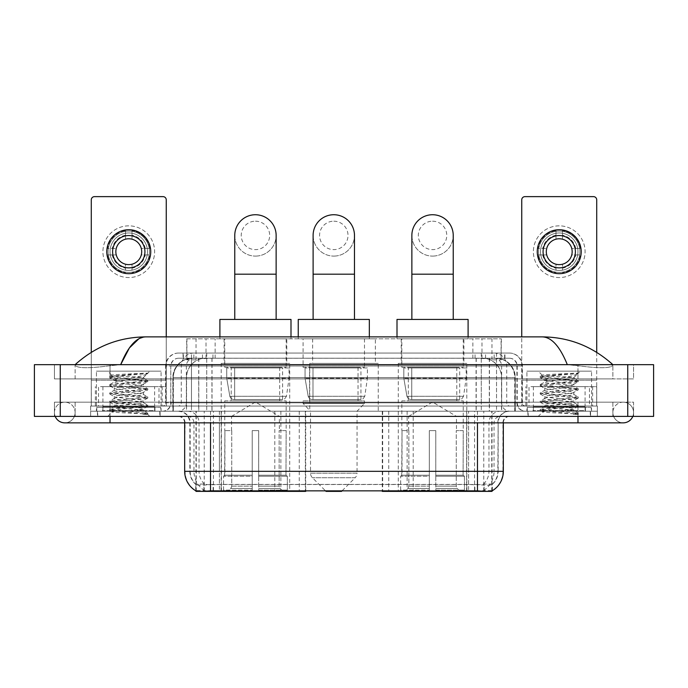 <?xml version="1.0" encoding="UTF-8"?>
<svg xmlns="http://www.w3.org/2000/svg" width="688" height="688" viewBox="0 0 688 688"><rect width="100%" height="100%" fill="white"/><g stroke="black" fill="none" stroke-linecap="round" stroke-linejoin="round"><path stroke-width="0.52" stroke-dasharray="3.44 2.58" d="M195.985 490.914L195.985 411.218L305.73 411.218L305.73 490.733M305.73 491.37L221.416 491.37L221.416 411.218M466.808 363.393L398.292 363.393L466.808 363.393L466.808 491.37L398.292 491.37L466.808 491.37M398.292 363.393L398.292 491.37M289.708 363.393L221.192 363.393L289.708 363.393L289.708 491.37L221.192 491.37L289.708 491.37M221.192 363.393L221.192 491.37M495.24 358.216L488.944 358.216L498.602 358.457C501.036 359.179 501.862 359.643 501.079 359.841L491.963 359.841L486.769 358.723L476.062 358.25L211.938 358.25L201.231 358.723L196.037 359.841L186.921 359.841L186.629 338.831L501.371 338.831L186.629 338.831M497.493 358.302A19.393 19.393 0 0 1 515.14 377.609L515.14 411.218L172.86 411.218L515.14 411.218M186.629 359.712L190.507 358.302L199.056 358.216L192.76 358.216M190.507 358.302A19.393 19.393 0 0 0 172.86 377.609L173.256 411.218M195.985 491.37L221.416 491.37M286.801 338.831L224.099 338.831L286.801 338.831L286.801 363.393L224.099 363.393L286.801 363.393M224.099 338.831L224.099 363.393M463.901 338.831L401.199 338.831L463.901 338.831L463.901 363.393L401.199 363.393L463.901 363.393M401.199 338.831L401.199 363.393M375.347 338.831L312.653 338.831L375.347 338.831L375.347 363.393L312.653 363.393L375.347 363.393M312.653 338.831L312.653 363.393M378.254 363.393L309.746 363.393L378.254 363.393L378.254 411.218L309.746 411.218L378.254 411.218M309.746 363.393L309.746 411.218M474.565 411.218L382.27 411.218L492.015 411.218L474.565 411.218L474.565 490.733M388.737 411.218L388.737 491.37L382.27 491.37M388.737 491.37L492.015 491.37M305.73 411.218L195.985 411.218M501.371 338.831L501.079 359.841L501.079 338.831M199.056 358.216L488.944 358.216M160.115 411.218L97.421 411.218L160.115 411.218L160.115 416.395L97.421 416.395L160.115 416.395M97.421 411.218L97.421 416.395M590.579 411.218L527.885 411.218L590.579 411.218L590.579 416.395L527.885 416.395L590.579 416.395M527.885 411.218L527.885 416.395M160.76 407.339L96.776 407.339L160.76 407.339L160.76 411.218L96.776 411.218L160.76 411.218M96.776 407.339L96.776 411.218M591.224 407.339L527.24 407.339L591.224 407.339L591.224 411.218L527.24 411.218L591.224 411.218M527.24 407.339L527.24 411.218M210.528 484.507L477.472 484.507C485.565 485.461 490.458 485.461 492.144 484.507A17.449 17.449 0 0 0 498.155 471.332L219.42 471.332L219.42 490.776C212.007 491.172 207.011 491.086 204.439 490.518L195.667 490.596L195.856 484.507C197.533 485.461 202.418 485.461 210.528 484.507L210.528 422.853L189.845 422.853L503.324 422.853A6.467 6.467 0 0 1 509.791 416.395L178.209 416.395L509.791 416.395M503.324 471.332L502.928 471.332A22.618 22.283 90 0 1 492.333 490.596L483.561 490.518C481.007 491.086 476.01 491.172 468.58 490.776L468.58 471.332L185.072 471.332A22.618 22.283 -90 0 0 195.667 490.596L195.856 490.845M492.333 490.596L492.333 484.128A17.449 17.183 90 0 0 497.837 471.332L498.155 422.853A11.636 11.636 0 0 1 509.791 411.218L178.209 411.218L509.791 411.218M195.856 484.507A17.449 17.449 0 0 1 189.845 471.332L189.845 422.853C189.157 415.784 185.278 411.914 178.209 411.218M533.054 411.218L585.411 411.218L533.054 411.218L533.054 407.339L585.411 407.339L533.054 407.339M585.411 411.218L585.411 407.339M102.589 411.218L154.946 411.218L102.589 411.218L102.589 407.339L154.946 407.339L102.589 407.339M154.946 411.218L154.946 407.339M597.365 411.218L90.635 411.218L597.365 411.218L597.365 416.395L90.635 416.395L597.365 416.395L597.365 411.218L577.98 411.218L597.365 411.218L597.365 416.395L597.365 406.049L90.635 406.049L597.365 406.049L597.365 411.218M468.58 490.776L219.42 490.776M492.333 484.128L483.561 484.025C481.007 484.859 476.019 484.988 468.58 484.412L219.42 484.412C211.999 484.988 207.002 484.859 204.439 484.025L195.667 484.137A17.449 17.183 -90 0 1 190.163 471.332L498.155 471.332L498.155 422.853L184.676 422.853L219.42 422.853L219.42 416.395M90.635 416.395L90.635 411.218L90.635 416.395L90.635 411.218L577.98 411.218L90.635 411.218L90.635 416.395L577.98 416.395L90.635 416.395M183.06 353.047L504.94 353.047L183.06 353.047L183.06 358.216L504.94 358.216L183.06 358.216M509.464 358.216L178.536 358.216L509.464 358.216A7.757 7.757 0 0 1 517.221 365.973L517.221 402.815L165.61 402.815A3.234 3.234 0 0 1 162.377 406.049L525.623 406.049L162.377 406.049M178.536 353.047L509.464 353.047L178.536 353.047A12.926 12.926 0 0 0 165.61 365.973L517.221 365.973L170.779 365.973L170.779 402.815A8.402 8.402 0 0 1 162.377 411.218L525.623 411.218L162.377 411.218M509.464 353.047A12.926 12.926 0 0 1 522.39 365.973L522.39 402.815L481.265 402.815L481.265 406.049M585.084 386.656L533.381 386.656L585.084 386.656L585.084 406.049L533.381 406.049L585.084 406.049L585.084 411.218L533.381 411.218L585.084 411.218M533.381 386.656L533.381 411.218M154.619 386.656L102.916 386.656L154.619 386.656L154.619 406.049L102.916 406.049L154.619 406.049L154.619 411.218L102.916 411.218L154.619 411.218M102.916 386.656L102.916 411.218M90.635 406.049L90.635 411.218L90.635 406.049M97.739 411.218L159.788 411.218L97.739 411.218L97.739 416.395L159.788 416.395L97.739 416.395M159.788 411.218L159.788 416.395M155.264 411.218L102.263 411.218L155.264 411.218A0.645 0.645 0 0 1 154.619 410.573L102.916 410.573L154.619 410.573L154.619 406.694A0.645 0.645 0 0 1 155.264 406.049L102.263 406.049L155.264 406.049M102.263 411.218A0.645 0.645 0 0 0 102.916 410.573L102.916 406.694A0.645 0.645 0 0 0 102.263 406.049M161.087 406.049L161.087 371.15L161.087 411.218L96.449 411.218L96.449 371.15L161.087 371.15L96.449 371.15L161.087 371.15L96.449 371.15L96.449 406.049L161.087 406.049L96.449 406.049M138.34 409.928C129.37 410.581 112.11 411.226 112.273 411.811C110.63 412.731 147.198 413.565 147.782 414.374L109.719 410.332L147.696 406.367L143.371 408.792L143.371 409.928L138.34 409.928L143.371 408.792C144.265 407.434 113.262 406.058 114.156 404.69C113.262 403.323 144.265 401.955 143.371 400.588C144.265 399.221 113.262 397.853 114.156 396.486C113.262 395.118 144.265 393.742 143.371 392.375C144.265 391.016 113.262 389.64 114.156 388.273C113.262 386.905 144.265 385.538 143.371 384.171L143.371 386.226C144.265 384.859 113.262 383.483 114.156 382.115C113.262 380.756 144.265 379.38 143.371 378.013L142.648 377.609C138.675 376.749 111.293 375.992 111.817 375.261L107.698 371.15L149.838 371.15L107.698 371.15M147.782 414.374L143.035 414.374L147.696 413.273L109.719 409.308L147.817 405.206L109.719 401.104L147.817 396.993L109.719 392.891L147.817 388.789L109.719 384.687L147.817 380.576L109.719 376.474L111.817 375.261C110.261 374.521 135.201 373.825 144.428 373.171L147.817 373.171L149.838 371.15M147.817 373.395L146.793 374.057L147.49 373.171M143.371 377.609L147.275 373.713C145.65 374.883 140.92 376.19 133.076 377.609L143.371 377.609M147.696 406.367L138.288 404.862L119.239 403.495L109.719 402.127L147.817 398.025L109.719 393.914L147.696 389.95L143.371 392.375L143.371 394.43C144.265 393.063 113.262 391.696 114.156 390.328C113.262 388.961 144.265 387.585 143.371 386.226L147.696 388.651M147.696 389.95L138.288 388.445L119.239 387.077L109.719 385.71L147.696 381.745L143.371 384.171C144.265 382.803 113.262 381.436 114.156 380.068L114.156 382.115L109.839 384.549M147.696 381.745L138.288 380.24L109.839 377.643L114.156 380.068C115.765 379.269 122.077 378.443 133.076 377.609M147.696 398.163L143.371 400.588L143.371 402.643C144.265 401.276 113.262 399.9 114.156 398.533C113.262 397.174 144.265 395.798 143.371 394.43L147.696 396.856M109.839 385.848L114.32 388.462L114.156 390.328L109.839 392.753M143.035 414.374C145.417 413.617 146.26 412.86 145.555 412.103L139.956 409.928C132.208 408.904 113.4 407.795 114.156 406.746C113.262 405.378 144.265 404.002 143.371 402.643L147.696 405.069M109.839 394.061L114.32 396.666L114.156 398.533L109.839 400.958M139.956 409.928L143.371 409.928L147.696 413.273M109.839 402.265L114.32 404.879L114.156 406.746L109.839 409.171M147.817 413.411L147.817 414.374L149.838 416.395L107.698 416.395L149.838 416.395M109.839 410.478L112.316 411.914L107.698 416.395M109.839 376.336L144.428 373.171M109.839 377.643L119.239 376.13L147.696 373.532M128.768 225.845A25.852 25.852 0 0 0 102.916 251.705A25.852 25.852 0 0 0 128.768 277.556A25.852 25.852 0 0 0 154.619 251.705A25.852 25.852 0 0 0 128.768 225.845A25.852 25.852 0 0 0 102.916 251.705A25.852 25.852 0 0 0 128.768 277.556A25.852 25.852 0 0 0 154.619 251.705A25.852 25.852 0 0 0 128.768 225.845A25.852 25.852 0 0 0 102.916 251.705A25.852 25.852 0 0 0 128.768 277.556A25.852 25.852 0 0 0 154.619 251.705A25.852 25.852 0 0 0 128.768 225.845M128.768 272.388A20.683 20.683 0 0 1 108.085 251.705A20.683 20.683 0 0 1 128.768 231.022A20.683 20.683 0 0 0 108.085 251.705A20.683 20.683 0 0 0 128.768 272.388A20.683 20.683 0 0 0 149.451 251.705A20.683 20.683 0 0 0 128.768 231.022A20.683 20.683 0 0 1 149.451 251.705A20.683 20.683 0 0 1 128.768 272.388A20.683 20.683 0 0 0 149.451 251.705A20.683 20.683 0 0 0 128.768 231.022A20.683 20.683 0 0 0 108.085 251.705A20.683 20.683 0 0 0 128.768 272.388A20.683 20.683 0 0 0 149.451 251.705A20.683 20.683 0 0 0 128.768 231.022A20.683 20.683 0 0 0 108.085 251.705A20.683 20.683 0 0 0 128.768 272.388M102.916 406.049L154.619 406.049L102.916 406.049M158.988 386.656L166.255 386.656L166.255 406.049L158.988 406.049L158.988 386.656L98.547 386.656L98.547 406.049L91.28 406.049L91.28 199.864A3.234 3.234 0 0 1 94.514 196.63L163.022 196.63A3.234 3.234 0 0 1 166.255 199.864L166.255 386.656L98.547 386.656M158.988 406.049L98.547 406.049M166.255 336.888L166.255 406.049L91.28 406.049L91.28 352.342M128.768 235.545A16.159 16.159 0 0 0 112.608 251.705A16.159 16.159 0 0 0 128.768 267.864A16.159 16.159 0 0 0 144.927 251.705A16.159 16.159 0 0 0 128.768 235.545M145.254 254.93L149.846 254.93A21.328 21.328 0 0 1 132.001 272.783A21.328 21.328 0 0 0 149.846 254.93L141.281 254.93A12.926 12.926 0 0 0 141.281 248.471L149.846 248.471L141.281 248.471A12.926 12.926 0 0 0 116.246 248.471A12.926 12.926 0 0 0 132.001 264.218L132.001 270.169A18.748 18.748 0 0 0 132.001 233.241A18.748 18.748 0 0 0 110.02 251.705A18.748 18.748 0 0 0 128.768 270.444A18.748 18.748 0 0 0 147.507 251.705A18.748 18.748 0 0 0 125.534 233.241A18.748 18.748 0 0 0 125.534 270.169L125.534 264.218L125.534 270.169A18.748 18.748 0 0 0 132.001 270.169L132.001 264.218A12.926 12.926 0 0 0 141.281 254.93L145.254 254.93A16.804 16.804 0 0 1 132.001 268.191M128.768 273.678A21.973 21.973 0 0 0 150.741 251.705A21.973 21.973 0 0 0 128.768 229.723A21.973 21.973 0 0 0 106.795 251.705A21.973 21.973 0 0 0 128.768 273.678M107.681 254.93L116.246 254.93L107.681 254.93A21.328 21.328 0 0 0 125.534 272.783A21.328 21.328 0 0 1 107.681 254.93M149.846 248.471A21.328 21.328 0 0 0 132.001 230.618L132.001 239.183L132.001 230.618A21.328 21.328 0 0 1 149.846 248.471M112.273 254.93A16.804 16.804 0 0 0 125.534 268.191M145.254 248.471A16.804 16.804 0 0 0 132.001 235.21M125.534 230.618L125.534 239.183L125.534 230.618A21.328 21.328 0 0 0 107.681 248.471L116.246 248.471L107.681 248.471A21.328 21.328 0 0 1 125.534 230.618M125.534 235.21A16.804 16.804 0 0 0 112.273 248.471M528.212 411.218L590.261 411.218L528.212 411.218L528.212 416.395L590.261 416.395L528.212 416.395M590.261 411.218L590.261 416.395M585.737 411.218L532.736 411.218L585.737 411.218A0.645 0.645 0 0 1 585.084 410.573L533.381 410.573L585.084 410.573L585.084 406.694A0.645 0.645 0 0 1 585.737 406.049L532.736 406.049L585.737 406.049M532.736 411.218A0.645 0.645 0 0 0 533.381 410.573L533.381 406.694A0.645 0.645 0 0 0 532.736 406.049M591.551 406.049L591.551 371.15L591.551 411.218L526.913 411.218L526.913 371.15L591.551 371.15L526.913 371.15L591.551 371.15L526.913 371.15L526.913 406.049L591.551 406.049L526.913 406.049M568.804 409.928C559.834 410.581 542.583 411.226 542.737 411.811C541.095 412.731 577.662 413.565 578.255 414.374L540.183 410.332L578.161 406.367L573.844 408.792L573.844 409.928L568.804 409.928L573.844 408.792C574.738 407.434 543.735 406.058 544.629 404.69C543.735 403.323 574.738 401.955 573.844 400.588C574.738 399.221 543.735 397.853 544.629 396.486C543.735 395.118 574.738 393.742 573.844 392.375C574.738 391.016 543.735 389.64 544.629 388.273C543.735 386.905 574.738 385.538 573.844 384.171L573.844 386.226C574.738 384.859 543.735 383.483 544.629 382.115C543.735 380.756 574.738 379.38 573.844 378.013L573.113 377.609C569.139 376.749 541.766 375.992 542.282 375.261L538.162 371.15L580.302 371.15L538.162 371.15M540.304 410.478L542.78 411.914L538.162 416.395L580.302 416.395L578.281 414.374L573.5 414.374L578.161 413.273L540.183 409.308L578.281 405.206L540.183 401.104L578.281 396.993L540.183 392.891L578.281 388.789L540.183 384.687L578.281 380.576L540.183 376.474L542.282 375.261C540.725 374.521 565.665 373.825 574.893 373.171L578.281 373.171L580.302 371.15M578.281 373.395L577.266 374.057L577.954 373.171M573.844 377.609L577.739 373.713C576.114 374.883 571.384 376.19 563.549 377.609L573.844 377.609M578.161 406.367L568.761 404.862L549.712 403.495L540.183 402.127L578.281 398.025L540.183 393.914L578.161 389.95L573.844 392.375L573.844 394.43C574.738 393.063 543.735 391.696 544.629 390.328C543.735 388.961 574.738 387.585 573.844 386.226L578.161 388.651M578.161 389.95L568.761 388.445L549.712 387.077L540.183 385.71L578.161 381.745L573.844 384.171C574.738 382.803 543.735 381.436 544.629 380.068L544.629 382.115L540.304 384.549M578.161 381.745L568.761 380.24L540.304 377.643L544.629 380.068C546.238 379.269 552.541 378.443 563.549 377.609M578.161 398.163L573.844 400.588L573.844 402.643C574.738 401.276 543.735 399.9 544.629 398.533C543.735 397.174 574.738 395.798 573.844 394.43L578.161 396.856M540.304 385.848L544.793 388.462L544.629 390.328L540.304 392.753M573.5 414.374C575.882 413.617 576.725 412.86 576.019 412.103L570.429 409.928C562.672 408.904 543.864 407.795 544.629 406.746C543.735 405.378 574.738 404.002 573.844 402.643L578.161 405.069M540.304 394.061L544.793 396.666L544.629 398.533L540.304 400.958M570.429 409.928L573.844 409.928L578.161 413.273M540.304 402.265L544.793 404.879L544.629 406.746L540.304 409.171M580.302 416.395L538.162 416.395M540.304 376.336L574.893 373.171M540.304 377.643L549.712 376.13L578.161 373.532M255.454 256.099A20.683 20.683 0 0 0 276.137 235.416A20.683 20.683 0 0 1 255.454 256.099A20.683 20.683 0 0 0 276.137 235.416A20.683 20.683 0 0 0 255.454 214.733A20.683 20.683 0 0 0 234.771 235.416A20.683 20.683 0 0 0 255.454 256.099A20.683 20.683 0 0 1 234.771 235.416M255.454 221.192A14.216 14.216 0 0 1 269.67 235.416A14.216 14.216 0 0 1 255.454 249.632A14.216 14.216 0 0 1 241.23 235.416A14.216 14.216 0 0 1 255.454 221.192M234.771 319.438L276.137 319.438L234.771 319.438M231.538 430.611L231.538 416.395L279.362 416.395L255.454 402.024L231.538 416.395L279.362 416.395L279.362 430.611M279.147 486.149L279.147 430.611L279.147 486.149L280.102 488.437L283.052 491.37L258.679 491.37L286.045 491.37L258.679 491.37L258.679 490.071L287.343 490.071L258.679 490.071L258.679 476.242L287.343 476.242L258.679 476.242L258.679 475.21L286.303 475.21L258.679 475.21L258.679 491.37L286.045 491.37L287.343 490.071L287.343 476.242L285.984 475.21L286.148 430.611L285.984 475.21L287.343 476.242L287.343 490.071L286.045 491.37L283.052 491.37L280.102 488.437L279.147 486.149L258.679 486.149L258.679 491.37L258.679 430.611L258.679 486.149L279.147 486.149M252.221 430.611L258.679 430.611L252.221 430.611L252.221 475.21L224.916 475.21L252.221 475.21L252.221 430.611L252.221 486.149L252.221 430.611L258.679 430.611L258.679 475.21L258.679 430.611L252.221 430.611M231.753 430.611L231.753 486.149L230.798 488.437L227.848 491.37L252.221 491.37L252.221 486.149L252.221 491.37L224.856 491.37L252.221 491.37L252.221 490.071L252.221 491.37L224.856 491.37L223.557 490.071L252.221 490.071L223.557 490.071L223.557 476.242L252.221 476.242L252.221 490.071L252.221 476.242L223.557 476.242L224.598 475.21L252.221 475.21L252.221 476.242L252.221 475.21L224.598 475.21L224.916 430.611L224.916 475.21L223.557 476.242L223.557 490.071L224.856 491.37L227.848 491.37L230.798 488.437L231.753 486.149L231.753 430.611L224.752 430.611L231.753 430.611M224.752 400.88L286.148 400.88L224.752 400.88L224.752 430.611M286.148 400.88L286.148 430.611M231.211 367.272L279.689 367.272L231.211 367.272L231.211 400.88L279.689 400.88L231.211 400.88M279.689 367.272L279.689 400.88M224.752 338.831L286.148 338.831L224.752 338.831L224.752 367.272L286.148 367.272L224.752 367.272M286.148 338.831L286.148 367.272M219.902 336.888L219.902 338.831L290.998 338.831L219.902 338.831M290.998 336.888L290.998 338.831M219.902 319.438L290.998 319.438M285.984 430.611L279.147 430.611L285.984 430.611M289.063 367.917L226.73 367.917L289.063 367.917L289.063 378.254L226.73 378.254L226.73 367.917L226.73 378.254L229.844 396.262C230.609 398.49 232.217 399.59 234.651 399.582L282.596 399.582L234.651 399.582L234.66 367.917L234.651 399.582C232.226 399.599 230.618 398.49 229.844 396.262L226.73 378.254L289.063 378.254L286.44 396.262L229.844 396.262L286.44 396.262C284.772 399.066 283.49 400.167 282.605 399.582L282.596 367.917L234.66 367.917L282.596 367.917M432.546 256.099A20.683 20.683 0 0 0 453.229 235.416A20.683 20.683 0 0 1 432.546 256.099A20.683 20.683 0 0 0 453.229 235.416A20.683 20.683 0 0 0 432.546 214.733A20.683 20.683 0 0 0 411.863 235.416A20.683 20.683 0 0 0 432.546 256.099A20.683 20.683 0 0 1 411.863 235.416M432.546 221.192A14.216 14.216 0 0 1 446.77 235.416A14.216 14.216 0 0 1 432.546 249.632A14.216 14.216 0 0 1 418.33 235.416A14.216 14.216 0 0 1 432.546 221.192M411.863 319.438L453.229 319.438L411.863 319.438M408.638 430.611L408.638 416.395L456.462 416.395L432.546 402.024L408.638 416.395L456.462 416.395L456.462 430.611M456.247 486.149L456.247 430.611L456.247 486.149L457.202 488.437L460.152 491.37L435.779 491.37L463.144 491.37L435.779 491.37L435.779 490.071L464.443 490.071L435.779 490.071L435.779 476.242L464.443 476.242L435.779 476.242L435.779 475.21L463.402 475.21L435.779 475.21L435.779 491.37L463.144 491.37L464.443 490.071L464.443 476.242L463.084 475.21L463.248 430.611L463.084 475.21L464.443 476.242L464.443 490.071L463.144 491.37L460.152 491.37L457.202 488.437L456.247 486.149L435.779 486.149L435.779 491.37L435.779 430.611L435.779 486.149L456.247 486.149M429.321 430.611L435.779 430.611L429.321 430.611L429.321 475.21L402.016 475.21L429.321 475.21L429.321 430.611L429.321 486.149L429.321 430.611L435.779 430.611L435.779 475.21L435.779 430.611L429.321 430.611M408.853 430.611L408.853 486.149L407.898 488.437L404.948 491.37L429.321 491.37L429.321 486.149L429.321 491.37L401.955 491.37L429.321 491.37L429.321 490.071L429.321 491.37L401.955 491.37L400.657 490.071L429.321 490.071L400.657 490.071L400.657 476.242L429.321 476.242L429.321 490.071L429.321 476.242L400.657 476.242L401.697 475.21L429.321 475.21L429.321 476.242L429.321 475.21L401.697 475.21L402.016 430.611L402.016 475.21L400.657 476.242L400.657 490.071L401.955 491.37L404.948 491.37L407.898 488.437L408.853 486.149L408.853 430.611L401.852 430.611L408.853 430.611M401.852 400.88L463.248 400.88L401.852 400.88L401.852 430.611M463.248 400.88L463.248 430.611M408.311 367.272L456.789 367.272L408.311 367.272L408.311 400.88L456.789 400.88L408.311 400.88M456.789 367.272L456.789 400.88M401.852 338.831L463.248 338.831L401.852 338.831L401.852 367.272L463.248 367.272L401.852 367.272M463.248 338.831L463.248 367.272M397.002 336.888L397.002 338.831L468.098 338.831L397.002 338.831M468.098 336.888L468.098 338.831M397.002 319.438L468.098 319.438M463.084 430.611L456.247 430.611L463.084 430.611M466.163 367.917L403.822 367.917L466.163 367.917L466.163 378.254L403.822 378.254L403.822 367.917L403.822 378.254L406.943 396.262C407.709 398.49 409.317 399.59 411.751 399.582L459.696 399.582L411.751 399.582L411.759 367.917L411.751 399.582C409.317 399.599 407.717 398.49 406.943 396.262L403.822 378.254L466.163 378.254L463.54 396.262L406.943 396.262L463.54 396.262C461.872 399.066 460.59 400.167 459.704 399.582L459.696 367.917L411.759 367.917L459.696 367.917M333.792 256.099A20.683 20.683 0 0 0 354.475 235.416A20.683 20.683 0 0 1 333.792 256.099A20.683 20.683 0 0 0 354.475 235.416A20.683 20.683 0 0 0 333.792 214.733A20.683 20.683 0 0 0 313.109 235.416A20.683 20.683 0 0 0 333.792 256.099A20.683 20.683 0 0 1 313.109 235.416M333.792 221.192A14.216 14.216 0 0 1 348.008 235.416A14.216 14.216 0 0 1 333.792 249.632A14.216 14.216 0 0 1 319.567 235.416A14.216 14.216 0 0 1 333.792 221.192M313.109 319.438L354.475 319.438L313.109 319.438M342.177 490.733L355.163 477.747L312.412 477.747L355.163 477.747A6.467 6.467 0 0 0 357.055 473.181L310.52 473.181A6.467 6.467 0 0 0 312.412 477.747L325.398 490.733M357.055 411.218L310.52 411.218L310.52 473.181L357.055 473.181L357.055 411.218L364.485 403.46L303.09 403.46L364.485 403.46L364.485 400.88L303.09 400.88L303.09 403.46L310.52 411.218L357.055 411.218M309.548 367.272L358.027 367.272L309.548 367.272L309.548 400.88L358.027 400.88L309.548 400.88M358.027 367.272L358.027 400.88M303.09 338.831L364.485 338.831L303.09 338.831L303.09 367.272L364.485 367.272L303.09 367.272M364.485 338.831L364.485 367.272M298.239 336.888L298.239 338.831L369.336 338.831L298.239 338.831M369.336 336.888L369.336 338.831M298.239 319.438L369.336 319.438M303.09 400.88L364.485 400.88M326.035 491.37L341.54 491.37M367.401 367.917L305.059 367.917L367.401 367.917L367.401 378.254L305.059 378.254L305.059 367.917L305.059 378.254L308.181 396.262C308.946 398.49 310.555 399.59 312.988 399.582L360.933 399.582L312.988 399.582L312.997 367.917L312.988 399.582C310.563 399.599 308.955 398.49 308.181 396.262L305.059 378.254L367.401 378.254L364.778 396.262L308.181 396.262L364.778 396.262C363.092 399.066 361.811 400.175 360.942 399.582L360.933 367.917L312.997 367.917L360.933 367.917M559.232 225.845A25.852 25.852 0 0 0 533.381 251.705A25.852 25.852 0 0 0 559.232 277.556A25.852 25.852 0 0 0 585.084 251.705A25.852 25.852 0 0 0 559.232 225.845A25.852 25.852 0 0 0 533.381 251.705A25.852 25.852 0 0 0 559.232 277.556A25.852 25.852 0 0 0 585.084 251.705A25.852 25.852 0 0 0 559.232 225.845A25.852 25.852 0 0 0 533.381 251.705A25.852 25.852 0 0 0 559.232 277.556A25.852 25.852 0 0 0 585.084 251.705A25.852 25.852 0 0 0 559.232 225.845M559.232 272.388A20.683 20.683 0 0 1 538.549 251.705A20.683 20.683 0 0 1 559.232 231.022A20.683 20.683 0 0 0 538.549 251.705A20.683 20.683 0 0 0 559.232 272.388A20.683 20.683 0 0 0 579.915 251.705A20.683 20.683 0 0 0 559.232 231.022A20.683 20.683 0 0 1 579.915 251.705A20.683 20.683 0 0 1 559.232 272.388A20.683 20.683 0 0 0 579.915 251.705A20.683 20.683 0 0 0 559.232 231.022A20.683 20.683 0 0 0 538.549 251.705A20.683 20.683 0 0 0 559.232 272.388A20.683 20.683 0 0 0 579.915 251.705A20.683 20.683 0 0 0 559.232 231.022A20.683 20.683 0 0 0 538.549 251.705A20.683 20.683 0 0 0 559.232 272.388M533.381 406.049L585.084 406.049L533.381 406.049M589.453 386.656L596.72 386.656L596.72 406.049L589.453 406.049L589.453 386.656L529.012 386.656L529.012 406.049L521.745 406.049L521.745 199.864A3.234 3.234 0 0 1 524.978 196.63L593.486 196.63A3.234 3.234 0 0 1 596.72 199.864L596.72 386.656L529.012 386.656M589.453 406.049L529.012 406.049M596.72 352.342L596.72 406.049L521.745 406.049L521.745 336.888M559.232 235.545A16.159 16.159 0 0 0 543.073 251.705A16.159 16.159 0 0 0 559.232 267.864A16.159 16.159 0 0 0 575.392 251.705A16.159 16.159 0 0 0 559.232 235.545M575.727 254.93L580.319 254.93A21.328 21.328 0 0 1 562.466 272.783A21.328 21.328 0 0 0 580.319 254.93L571.754 254.93A12.926 12.926 0 0 0 571.754 248.471L580.319 248.471L571.754 248.471A12.926 12.926 0 0 0 546.719 248.471A12.926 12.926 0 0 0 562.466 264.218L562.466 270.169A18.748 18.748 0 0 0 562.466 233.241A18.748 18.748 0 0 0 540.493 251.705A18.748 18.748 0 0 0 559.232 270.444A18.748 18.748 0 0 0 577.98 251.705A18.748 18.748 0 0 0 555.999 233.241A18.748 18.748 0 0 0 555.999 270.169L555.999 264.218L555.999 270.169A18.748 18.748 0 0 0 562.466 270.169L562.466 264.218A12.926 12.926 0 0 0 571.754 254.93L575.727 254.93A16.804 16.804 0 0 1 562.466 268.191M559.232 273.678A21.973 21.973 0 0 0 581.205 251.705A21.973 21.973 0 0 0 559.232 229.723A21.973 21.973 0 0 0 537.259 251.705A21.973 21.973 0 0 0 559.232 273.678M538.154 254.93L546.719 254.93L538.154 254.93A21.328 21.328 0 0 0 555.999 272.783A21.328 21.328 0 0 1 538.154 254.93M580.319 248.471A21.328 21.328 0 0 0 562.466 230.618L562.466 239.183L562.466 230.618A21.328 21.328 0 0 1 580.319 248.471M542.746 254.93A16.804 16.804 0 0 0 555.999 268.191M575.727 248.471A16.804 16.804 0 0 0 562.466 235.21M555.999 230.618L555.999 239.183L555.999 230.618A21.328 21.328 0 0 0 538.154 248.471L546.719 248.471L538.154 248.471A21.328 21.328 0 0 1 555.999 230.618M555.999 235.21A16.804 16.804 0 0 0 542.746 248.471M577.98 416.395L577.98 402.17L577.98 416.395L577.98 402.17L110.02 402.17L623.225 402.17A10.346 10.346 0 0 1 632.805 416.395A10.346 10.346 0 0 0 633.562 412.516A10.346 10.346 0 0 1 632.805 416.395A10.346 10.346 0 0 0 623.225 402.17A10.346 10.346 0 0 0 612.879 412.516A10.346 10.346 0 0 1 623.225 402.17L577.98 402.17L633.562 402.17L633.562 416.395L75.121 416.395L633.562 416.395L633.562 402.17L54.438 402.17L54.438 416.395L577.98 416.395L54.438 416.395L54.438 402.17L577.98 402.17L577.98 422.853L577.98 412.516L577.98 422.853L110.02 422.853L110.02 402.17L75.121 402.17L110.02 402.17L110.02 416.395M110.02 422.853L64.775 422.853A10.346 10.346 0 0 0 75.121 412.516A10.346 10.346 0 0 0 64.775 402.17A10.346 10.346 0 0 0 55.195 416.395A10.346 10.346 0 0 1 54.438 412.516A10.346 10.346 0 0 0 55.195 416.395M64.775 422.853A10.346 10.346 0 0 0 75.121 412.516A10.346 10.346 0 0 1 64.775 422.853A10.346 10.346 0 0 0 75.121 412.516A10.346 10.346 0 0 0 64.775 402.17A10.346 10.346 0 0 0 54.438 412.516M577.98 422.853L623.225 422.853A10.346 10.346 0 0 1 612.879 412.516A10.346 10.346 0 0 0 623.225 422.853A10.346 10.346 0 0 1 612.879 412.516M526.913 411.218L591.551 411.218M96.449 411.218L161.087 411.218M192.339 358.216L495.902 358.216L192.339 358.216A19.393 19.393 0 0 0 172.946 377.609L198.798 377.609L198.798 411.218L172.946 411.218L515.295 411.218L198.798 411.218M495.902 358.216A19.393 19.393 0 0 1 515.295 377.609L515.295 411.218M612.879 364.683C592.635 346.399 569.122 337.137 542.342 336.888L145.658 336.888C118.981 337.094 95.46 346.365 75.121 364.683L75.121 365.268C77.185 368.364 88.812 368.519 110.02 365.715L120.675 364.683L567.325 364.683L577.98 365.715C599.145 368.519 610.781 368.364 612.879 365.268L612.879 364.683L612.879 365.268C610.815 368.364 599.188 368.519 577.98 365.715L567.325 364.683L120.675 364.683L110.02 365.715C88.855 368.519 77.219 368.364 75.121 365.268L75.121 364.683M653.6 364.683L653.6 416.395L34.4 416.395L34.4 364.683L653.6 364.683M110.02 364.683L577.98 364.683L110.02 364.683L110.02 378.899L633.562 378.899L633.562 364.683L577.98 364.683L633.562 364.683L633.562 378.899L54.438 378.899L54.438 364.683L54.438 378.899L577.98 378.899L75.121 378.899L110.02 378.899L110.02 364.683M612.879 402.17L612.879 416.395L612.879 402.17M75.121 402.17L75.121 416.395L75.121 402.17M612.879 378.899L577.98 378.899L612.879 378.899L612.879 365.268L612.879 378.899M75.121 378.899L75.121 365.268L75.121 378.899M542.342 336.888C551.578 337.163 559.912 346.434 567.325 364.683M138.95 338.711L145.658 336.888M234.651 399.582L282.605 399.582L234.651 399.582M411.751 399.582L459.704 399.582L411.751 399.582M312.988 399.582L360.942 399.582L312.988 399.582M299.263 411.218L299.263 491.37M186.921 359.841L186.921 338.831M189.398 358.457A19.393 19.092 -90 0 0 173.256 377.609L515.14 377.609L489.288 377.609L489.288 411.218M514.744 411.218L514.744 377.609A19.393 19.092 90 0 0 498.602 358.457M198.712 358.216L198.712 377.609L172.86 377.609L172.86 411.218M196.252 491.37L196.252 411.218M413.204 411.218L413.204 490.733M476.062 358.25L476.062 411.218M486.769 358.723A19.393 19.092 90 0 1 501.526 377.609L501.526 411.218M211.938 358.25L211.938 411.218M201.231 358.723A19.393 19.092 -90 0 0 186.474 377.609L186.474 411.218M489.288 358.216L489.288 377.609L198.712 377.609L198.712 411.218M204.233 491.37L204.233 411.218M466.584 491.37L466.584 411.218M483.767 491.37L483.767 411.218M491.748 491.37L491.748 411.218M274.796 411.218L274.796 490.733M213.435 490.733L213.435 411.218M206.013 358.259L206.013 338.831M196.037 359.841L196.037 338.831M215.129 358.259L215.129 338.831M472.871 358.259L472.871 338.831M491.963 359.841L491.963 338.831M481.987 358.259L481.987 338.831M280.867 411.218L280.867 490.733M407.133 411.218L407.133 490.733M382.666 411.218L382.666 490.733M305.334 411.218L305.334 490.733M213.117 490.733L213.117 484.335M483.561 490.518A22.618 22.283 90 0 0 494.044 471.332L468.58 471.332L468.58 422.853L497.837 422.853A11.636 11.455 -90 0 1 509.301 411.218M477.472 416.395L477.472 422.853L210.528 422.853L210.528 416.395M503.324 422.853L477.472 422.853L477.472 484.507M178.699 416.395A6.467 6.364 90 0 1 185.072 422.853L184.676 471.332M187.592 416.395A6.467 6.364 90 0 1 193.956 422.853L193.956 471.332A22.618 22.283 -90 0 0 204.439 490.518M509.301 416.395A6.467 6.364 -90 0 0 502.928 422.853L502.928 471.332L494.044 471.332L494.044 422.853A6.467 6.364 -90 0 1 500.408 416.395M204.439 484.025A17.449 17.183 -90 0 1 199.047 471.332L219.42 471.332L219.42 484.412M468.58 484.412L468.58 416.395M483.561 484.025A17.449 17.183 90 0 0 488.953 471.332L488.953 422.853A11.636 11.455 -90 0 1 500.408 411.218M187.592 411.218A11.636 11.455 90 0 1 199.047 422.853L199.047 471.332L190.163 471.332L190.163 422.853A11.636 11.455 90 0 0 178.699 411.218M219.42 411.218L219.42 471.332L219.42 422.853L468.58 422.853L468.58 411.218M210.528 411.218L210.528 422.853M477.472 411.218L477.472 422.853M466.911 490.733L466.911 484.335M221.089 490.733L221.089 484.335M484.094 490.432L484.094 483.888M492.075 490.432L492.075 483.888M203.906 490.432L203.906 483.888M195.925 490.432L195.925 483.888M474.883 490.733L474.883 484.335M202.453 358.216L202.453 353.047M481.265 353.047L481.265 365.973L522.39 365.973L496.538 365.973L496.538 358.216M206.735 353.047L206.735 402.815L171.097 402.815A8.402 8.273 90 0 1 162.815 411.218M191.462 406.049L191.462 402.815L496.538 402.815L496.538 365.973L496.538 402.815L517.221 402.815C517.72 407.924 520.515 410.719 525.623 411.218M496.538 353.047L496.538 365.973L165.61 365.973L165.61 402.815L522.39 402.815C522.562 404.759 523.645 405.843 525.623 406.049M178.536 358.216C175.156 358.379 172.757 359.987 171.346 363.066L170.779 365.973L170.779 402.815L191.462 402.815L191.462 353.047M525.185 406.049A3.234 3.182 -90 0 1 522.003 402.815L522.003 365.973A12.926 12.728 90 0 0 509.266 353.047M110.02 406.049L110.02 411.218L110.02 406.049M577.98 406.049L577.98 411.218L577.98 406.049M194.007 353.047A12.926 12.728 -90 0 0 181.271 365.973L181.271 402.815A3.234 3.182 90 0 1 178.089 406.049M178.734 353.047A12.926 12.728 -90 0 0 165.997 365.973L165.997 402.815A3.234 3.182 90 0 1 162.815 406.049M493.993 353.047A12.926 12.728 90 0 1 506.729 365.973L506.729 402.815A3.234 3.182 -90 0 0 509.911 406.049M178.734 358.216A7.757 7.637 -90 0 0 171.097 365.973L481.265 365.973L481.265 402.815L206.735 402.815L206.735 406.049M496.538 406.049L496.538 411.218M206.735 358.216L206.735 411.218M194.007 358.216A7.757 7.637 -90 0 0 186.362 365.973L186.362 402.815A8.402 8.273 90 0 1 178.089 411.218M191.462 358.216L191.462 411.218M509.266 358.216A7.757 7.637 90 0 1 516.903 365.973L516.903 402.815A8.402 8.273 -90 0 0 525.185 411.218M493.993 358.216A7.757 7.637 90 0 1 501.638 365.973L501.638 402.815A8.402 8.273 -90 0 0 509.911 411.218M481.265 358.216L481.265 411.218M183.361 358.216L183.361 353.047M193.844 358.216L193.844 353.047M212.936 358.216L212.936 353.047M475.064 358.216L475.064 353.047M494.156 358.216L494.156 353.047M504.639 358.216L504.639 353.047M485.547 358.216L485.547 353.047M154.619 406.694L102.916 406.694L154.619 406.694M166.255 380.197L91.28 380.197L166.255 380.197M166.204 406.049L166.204 386.656M162.17 386.656L162.17 406.049M91.323 386.656L91.323 406.049M95.365 406.049L95.365 386.656M585.084 406.694L533.381 406.694L585.084 406.694M276.137 274.194L234.771 274.194M231.753 486.149L252.221 486.149L231.753 486.149M280.102 488.437L258.679 488.437L280.102 488.437M230.798 488.437L252.221 488.437L230.798 488.437M453.229 274.194L411.863 274.194M408.853 486.149L429.321 486.149L408.853 486.149M457.202 488.437L435.779 488.437L457.202 488.437M407.898 488.437L429.321 488.437L407.898 488.437M354.475 274.194L313.109 274.194M596.72 380.197L521.745 380.197L596.72 380.197M596.677 406.049L596.677 386.656M592.635 386.656L592.635 406.049M521.796 386.656L521.796 406.049M525.83 406.049L525.83 386.656M192.434 358.216A19.393 19.092 -90 0 0 173.342 377.609L172.946 411.218M489.435 358.216L489.435 377.609L515.295 377.609L514.899 411.218M198.798 358.216L198.798 377.609L489.435 377.609L489.435 411.218M627.748 364.683L627.748 416.395M60.252 364.683L60.252 416.395M577.98 378.899L577.98 364.683L577.98 378.899M110.02 378.899L110.02 365.715L110.02 378.899M495.807 358.216A19.393 19.092 -90 0 1 514.899 377.609L501.681 377.609L501.681 411.218M482.58 358.216A19.393 19.092 90 0 1 501.681 377.609L476.216 377.609L476.216 411.218M476.216 358.216L476.216 377.609L212.024 377.609L212.024 411.218M212.024 358.216L212.024 377.609L186.56 377.609L186.56 411.218M205.652 358.216A19.393 19.092 90 0 0 186.56 377.609L173.342 377.609L173.342 411.218M492.015 490.914L492.015 411.218M382.27 411.218L382.27 490.733M184.676 422.853C184.289 418.932 182.139 416.773 178.209 416.395M504.94 358.216L504.94 353.047M109.719 409.308L109.719 410.332M147.817 405.206L147.817 406.23M109.719 401.104L109.719 402.127M147.817 396.993L147.817 398.025M109.719 392.891L109.719 393.914M147.817 388.789L147.817 389.812M109.719 384.687L109.719 385.71M147.817 380.576L147.817 381.608M109.719 376.474L109.719 377.497M143.207 377.832L147.696 380.438M578.281 414.374L578.281 413.411M540.183 409.308L540.183 410.332M578.281 405.206L578.281 406.23M540.183 401.104L540.183 402.127M578.281 396.993L578.281 398.025M540.183 392.891L540.183 393.914M578.281 388.789L578.281 389.812M540.183 384.687L540.183 385.71M578.281 380.576L578.281 381.608M540.183 376.474L540.183 377.497M573.68 377.832L578.161 380.438M110.02 402.17L64.775 402.17L110.02 402.17"/><path stroke-width="1.03" d="M305.73 490.733L305.73 491.37L195.985 491.37L195.985 490.914M492.015 490.914L492.015 491.37L382.27 491.37L382.27 490.733M184.676 422.853L184.676 471.332A22.618 22.618 0 0 0 195.856 490.845C197.533 491.499 202.418 491.499 210.528 490.845L477.472 490.845C485.565 491.499 490.458 491.499 492.144 490.845A22.618 22.618 0 0 0 503.324 471.332L503.324 422.853M166.255 336.888L166.255 199.864A3.234 3.234 0 0 0 163.022 196.63L94.514 196.63A3.234 3.234 0 0 0 91.28 199.864L91.28 352.342M128.768 235.545A16.159 16.159 0 0 0 112.608 251.705A16.159 16.159 0 0 0 128.768 267.864A16.159 16.159 0 0 0 144.927 251.705A16.159 16.159 0 0 0 128.768 235.545M128.768 238.779A12.926 12.926 0 0 0 115.842 251.705A12.926 12.926 0 0 0 128.768 264.631A12.926 12.926 0 0 0 141.694 251.705A12.926 12.926 0 0 0 128.768 238.779M128.768 273.678A21.973 21.973 0 0 0 150.741 251.705A21.973 21.973 0 0 0 128.768 229.723A21.973 21.973 0 0 0 106.795 251.705A21.973 21.973 0 0 0 128.768 273.678M234.771 319.438L234.771 235.416A20.683 20.683 0 0 1 255.454 214.733A20.683 20.683 0 0 1 276.137 235.416A20.683 20.683 0 0 0 255.454 214.733M276.137 319.438L276.137 235.416M290.998 336.888L290.998 319.438L219.902 319.438L219.902 336.888M411.863 319.438L411.863 235.416A20.683 20.683 0 0 1 432.546 214.733A20.683 20.683 0 0 1 453.229 235.416A20.683 20.683 0 0 0 432.546 214.733M453.229 319.438L453.229 235.416M468.098 336.888L468.098 319.438L397.002 319.438L397.002 336.888M313.109 319.438L313.109 235.416A20.683 20.683 0 0 1 333.792 214.733A20.683 20.683 0 0 1 354.475 235.416A20.683 20.683 0 0 0 333.792 214.733M354.475 319.438L354.475 235.416M342.177 490.733L341.54 491.37L326.035 491.37L325.398 490.733M369.336 336.888L369.336 319.438L298.239 319.438L298.239 336.888M596.72 352.342L596.72 199.864A3.234 3.234 0 0 0 593.486 196.63L524.978 196.63A3.234 3.234 0 0 0 521.745 199.864L521.745 336.888M559.232 235.545A16.159 16.159 0 0 0 543.073 251.705A16.159 16.159 0 0 0 559.232 267.864A16.159 16.159 0 0 0 575.392 251.705A16.159 16.159 0 0 0 559.232 235.545M559.232 238.779A12.926 12.926 0 0 0 546.306 251.705A12.926 12.926 0 0 0 559.232 264.631A12.926 12.926 0 0 0 572.158 251.705A12.926 12.926 0 0 0 559.232 238.779M559.232 273.678A21.973 21.973 0 0 0 581.205 251.705A21.973 21.973 0 0 0 559.232 229.723A21.973 21.973 0 0 0 537.259 251.705A21.973 21.973 0 0 0 559.232 273.678M55.195 416.395A10.346 10.346 0 0 0 64.775 422.853A10.346 10.346 0 0 1 55.195 416.395A10.346 10.346 0 0 0 64.775 422.853L623.225 422.853A10.346 10.346 0 0 0 632.805 416.395A10.346 10.346 0 0 1 623.225 422.853A10.346 10.346 0 0 0 632.805 416.395A10.346 10.346 0 0 1 623.225 422.853M567.325 364.683C559.912 346.434 551.578 337.163 542.342 336.888L145.658 336.888C136.422 337.163 128.088 346.434 120.675 364.683L129.378 347.973L138.95 338.711M60.252 364.683L653.6 364.683L653.6 416.395L34.4 416.395L34.4 364.683L60.252 364.683L60.252 416.395M542.342 336.888C569.019 337.094 592.54 346.365 612.879 364.683L610.677 362.688M77.323 362.688L75.121 364.683C95.365 346.399 118.878 337.137 145.658 336.888M413.204 490.733L413.204 491.37M474.565 491.37L474.565 490.733M274.796 490.733L274.796 491.37M213.435 491.37L213.435 490.733M280.867 490.733L280.867 491.37M407.133 490.733L407.133 491.37M382.666 490.733L382.666 491.37M305.334 490.733L305.334 491.37M477.472 490.845L477.472 471.332L503.324 471.332M184.676 471.332L210.528 471.332L210.528 490.845M210.528 422.853L210.528 471.332L477.472 471.332L477.472 422.853M234.771 274.194L276.137 274.194M411.863 274.194L453.229 274.194M313.109 274.194L354.475 274.194M577.98 416.395L577.98 422.853M110.02 416.395L110.02 422.853M627.748 364.683L627.748 416.395"/></g></svg>
